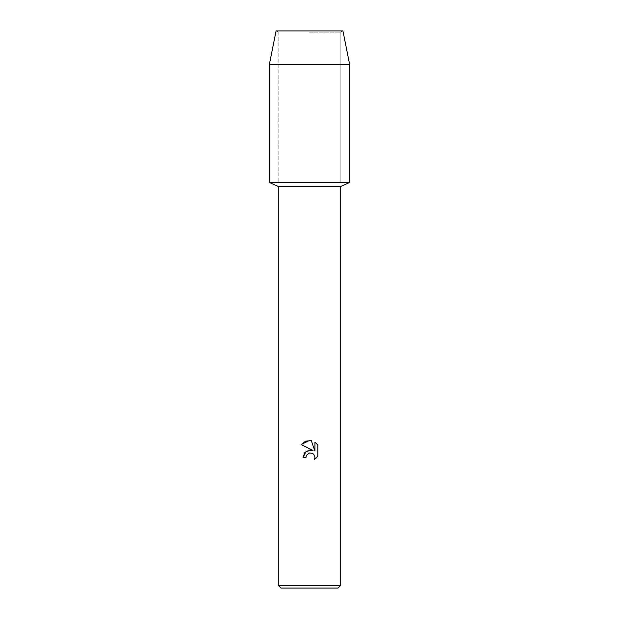 <?xml version="1.0" encoding="UTF-8"?>
<svg xmlns="http://www.w3.org/2000/svg" width="619" height="619" viewBox="0 0 619 619"><rect width="100%" height="100%" fill="white"/><g stroke="black" fill="none" stroke-linecap="round" stroke-linejoin="round"><path stroke-width="0.46" stroke-dasharray="3.1 2.32" d="M309.5 32.173L340.171 32.173L309.5 32.173M342.926 30.95L276.074 30.95L342.926 30.95L340.171 32.173L340.171 182.481L269.389 182.481L340.171 182.481L340.171 32.173L342.926 30.95M340.698 186.466L278.302 186.466M349.611 182.481L309.5 182.481L349.611 182.481M340.698 585.373L278.302 585.373M338.02 588.05L280.98 588.05M306.289 455.739L306.467 455.344M317.841 456.149L317.841 445.069M316.046 458.23L316.51 457.797M303.039 457.379L305.995 457.379M301.159 444.558L313.075 450.439M314.947 442.144L314.947 451.127L311.311 440.643M349.611 64.376L269.389 64.376M278.829 32.173L278.829 182.481L278.829 32.173L276.074 30.95L278.829 32.173"/><path stroke-width="0.93" d="M342.926 30.95L276.074 30.95L342.926 30.95L349.611 64.376L349.611 182.481L309.5 182.481L349.611 182.481L340.698 186.466L340.698 585.373L278.302 585.373L280.98 588.05L338.02 588.05L340.698 585.373M278.302 585.373L278.302 186.466L340.698 186.466M309.5 452.976L306.467 455.344L305.995 457.379L303.039 457.379L304.873 452.458L309.5 449.998L313.075 450.439L301.159 444.558L309.5 440.449L311.311 440.643L314.947 451.127L314.947 442.144L317.841 445.069L317.841 456.149L314.491 459.36L314.963 457.356L313.647 454.184L312.193 453.209L309.5 452.976L312.193 453.209L313.647 454.184L314.963 457.356L314.491 459.36L316.046 458.23M305.995 457.379L306.289 455.739M316.51 457.797L317.841 456.149M313.075 450.439L306.204 451.266L303.039 457.379M306.467 455.344L309.454 452.984M317.841 445.069L314.947 442.144M311.311 440.643L305.647 441.138L301.159 444.558M276.074 30.95L269.389 64.376L269.389 182.481L309.5 182.481L269.389 182.481L278.302 186.466M269.389 64.376L349.611 64.376"/></g></svg>
